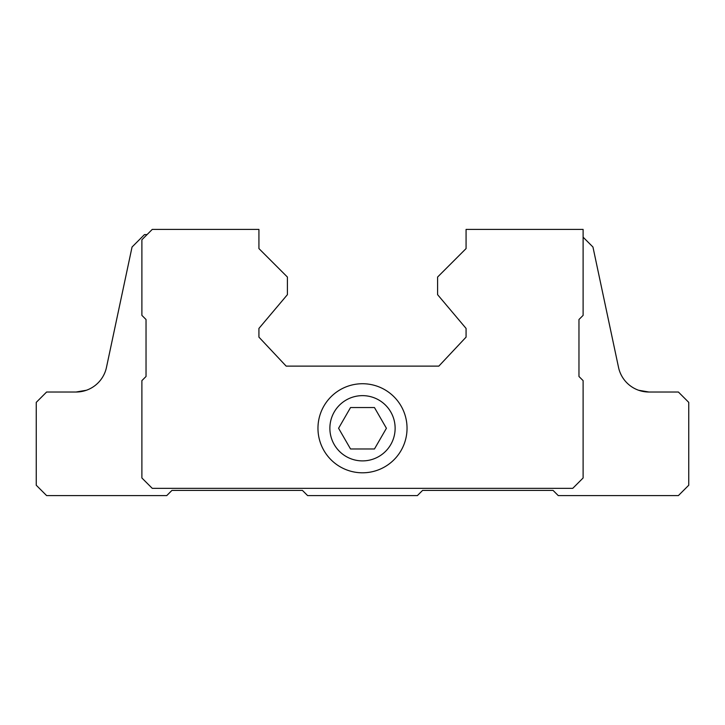 <?xml version="1.0" encoding="UTF-8"?>
<svg xmlns="http://www.w3.org/2000/svg" width="725" height="725" viewBox="0 0 725 725"><rect width="100%" height="100%" fill="white"/><g stroke="black" fill="none" stroke-linecap="round" stroke-linejoin="round"><path stroke-width="1.09" d="M350.538 448.983L374.462 448.983L386.416 428.267L374.462 407.55L350.538 407.55L338.584 428.267L350.538 448.983M329.875 428.267A32.625 32.625 0 0 0 378.812 456.523A32.625 32.625 0 0 0 378.812 400.01A32.625 32.625 0 0 0 329.875 428.267M86.393 390.258L76.071 392.017L46.608 392.017L36.25 402.375L36.25 485.233L46.608 495.592L166.75 495.592L171.925 490.408L302.425 490.408L307.608 495.592L417.392 495.592L422.575 490.408L553.075 490.408L558.25 495.592L678.392 495.592L688.75 485.233L688.75 402.375L678.392 392.017L648.929 392.017A31.075 31.075 0 0 1 618.534 367.403L592.95 247.017L583.108 237.175M147.075 234.592L144.483 234.592L132.05 247.017L106.466 367.403A31.075 31.075 0 0 1 76.071 392.017M638.616 390.258L648.929 392.017M466.075 229.408L466.075 248.575L437.592 277.05L437.592 294.658L466.075 328.425L466.075 337.125L438.833 366.125L286.167 366.125L258.925 337.125L258.925 328.425L287.408 294.658L287.408 277.05L258.925 248.575L258.925 229.408L152.25 229.408L141.892 239.767L141.892 315.375L146.033 319.517L146.033 376.483L141.892 380.625L141.892 477.983L152.25 488.342L572.75 488.342L583.108 477.983L583.108 380.625L578.967 376.483L578.967 319.517L583.108 315.375L583.108 229.408L466.075 229.408M317.967 428.267A44.533 44.533 0 0 0 384.767 466.837A44.533 44.533 0 0 0 384.767 389.697A44.533 44.533 0 0 0 317.967 428.267"/></g></svg>

